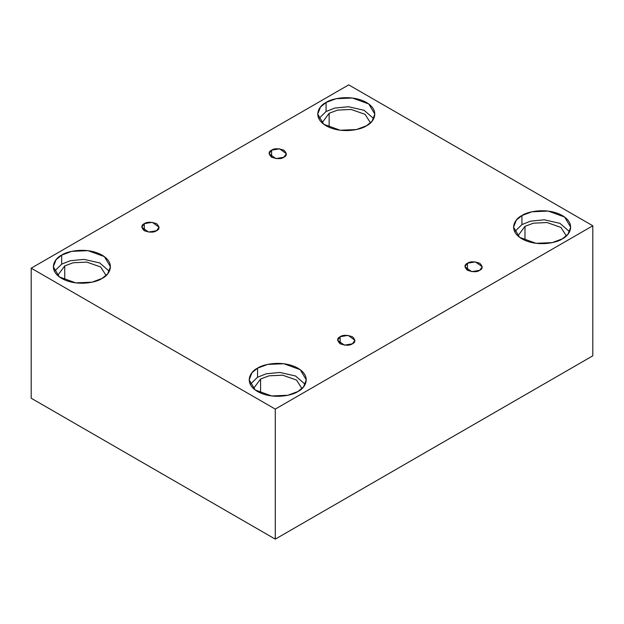 <?xml version="1.0" encoding="UTF-8"?>
<svg xmlns="http://www.w3.org/2000/svg" width="624" height="624" viewBox="0 0 624 624"><rect width="100%" height="100%" fill="white"/><g stroke="black" fill="none" stroke-linecap="round" stroke-linejoin="round"><path stroke-width="0.94" d="M271.604 150.166L269.069 153.699L275.878 158.582L283.85 157.232C281.299 159.104 277.22 159.104 271.604 157.232C268.367 153.988 268.367 151.632 271.604 150.166C274.154 148.294 278.234 148.294 283.85 150.166C287.087 153.403 287.087 155.758 283.85 157.232L286.385 153.699L279.575 148.816L271.604 150.166L271.604 157.232L271.604 150.166M144.3 223.657L141.765 227.191L148.574 232.073L156.546 230.724C153.995 232.596 149.916 232.596 144.3 230.724C141.063 227.487 141.063 225.131 144.3 223.657C146.851 221.793 150.93 221.793 156.546 223.657C159.783 226.902 159.783 229.258 156.546 230.724L159.081 227.191L152.272 222.316L144.3 223.657L144.3 230.724L144.3 223.657M340.15 336.734L337.615 340.267L344.425 345.15L352.396 343.801C349.846 345.673 345.766 345.673 340.15 343.801C336.913 340.556 336.913 338.2 340.15 336.734C342.701 334.862 346.78 334.862 352.396 336.734C355.633 339.979 355.633 342.334 352.396 343.801L354.931 340.267L348.122 335.384L340.15 336.734L340.15 343.801L340.15 336.734M467.454 263.234L464.919 266.768L471.728 271.651L479.7 270.301C477.149 272.173 473.07 272.173 467.454 270.301C464.217 267.064 464.217 264.709 467.454 263.234C470.005 261.362 474.084 261.362 479.7 263.234C482.937 266.479 482.937 268.835 479.7 270.301L482.235 266.768L475.426 261.885L467.454 263.234L467.454 270.301L467.454 263.234M61.682 255.107L56.105 259.662L53.313 266.768L59.389 276.939L75.769 282.883L92.001 282.188L102.071 278.429C96.977 282.313 76.9 286.9 61.682 278.429C47.003 269.638 54.959 258.055 61.682 255.107C66.776 251.23 86.845 246.636 102.071 255.107C116.75 263.897 108.794 275.488 102.071 278.429L107.648 273.874L110.44 266.768L104.364 256.604L87.984 250.661L71.752 251.347L61.682 255.107L61.682 264.155L61.682 255.107M54.405 271.292L61.682 264.155L54.405 271.292M64.74 265.925L57.65 275.504L64.74 265.925L64.74 279.965L64.74 265.925L73.18 262.759L86.775 262.111L100.667 266.978L106.103 275.504L100.667 266.978L86.775 262.111L73.18 262.759L64.74 265.925M326.079 102.461L320.502 107.016L317.71 114.122L323.786 124.285L340.166 130.229L356.398 129.542L366.467 125.783C361.374 129.659 341.305 134.254 326.079 125.783C311.399 116.992 319.355 105.401 326.079 102.461C331.172 98.584 351.25 93.99 366.467 102.461C381.147 111.251 373.191 122.842 366.467 125.783L372.044 121.228L374.837 114.122L368.761 103.958L352.381 98.015L336.149 98.701L326.079 102.461L326.079 111.509L326.079 102.461M318.809 118.646L326.079 111.509L318.809 118.646M329.137 113.272L322.046 122.858L329.137 113.272L329.137 127.312L329.137 113.272L337.576 110.105L351.172 109.465L365.063 114.332L370.5 122.858L365.063 114.332L351.172 109.465L337.576 110.105L329.137 113.272M521.929 215.537L516.352 220.085L513.56 227.191L519.636 237.362L536.016 243.305L552.248 242.611L562.318 238.852C557.224 242.736 537.155 247.33 521.929 238.852C507.25 230.069 515.206 218.478 521.929 215.537C527.023 211.653 547.1 207.059 562.318 215.537C576.997 224.32 569.041 235.911 562.318 238.852L567.895 234.304L570.687 227.191L564.611 217.027L548.231 211.084L531.999 211.778L521.929 215.537L521.929 224.578L521.929 215.537M514.66 231.715L521.929 224.578L514.66 231.715M524.987 226.348L517.897 235.927L524.987 226.348L524.987 240.388L524.987 226.348L533.426 223.181L547.022 222.534L560.914 227.401L566.35 235.927L560.914 227.401L547.022 222.534L533.426 223.181L524.987 226.348M257.533 368.183L251.956 372.739L249.163 379.844L255.239 390.008L271.619 395.951L287.851 395.265L297.921 391.505C292.828 395.382 272.75 399.976 257.533 391.505C242.853 382.715 250.809 371.124 257.533 368.183C262.626 364.299 282.695 359.713 297.921 368.183C312.601 376.974 304.645 388.565 297.921 391.505L303.498 386.95L306.29 379.844L300.214 369.681L283.834 363.737L267.602 364.424L257.533 368.183L257.533 377.231L257.533 368.183M250.255 384.368L257.533 377.231L250.255 384.368M260.59 378.994L253.5 388.573L260.59 378.994L260.59 393.034L260.59 378.994L269.03 375.827L282.625 375.188L296.517 380.047L301.954 388.573L296.517 380.047L282.625 375.188L269.03 375.827L260.59 378.994M275.278 539.136L592.8 355.82L592.8 225.779L275.278 409.102L275.278 539.136L275.278 409.102L31.2 268.18L348.722 84.864L592.8 225.779L592.8 355.82L275.278 539.136L31.2 398.221L31.2 268.18L31.2 398.221L275.278 539.136M275.278 409.102L592.8 225.779L348.722 84.864L31.2 268.18L275.278 409.102M305.191 384.368L295.565 376.007L279.895 372.442L266.183 373.807L257.533 377.231L266.183 373.807L279.895 372.442L295.565 376.007L305.191 384.368M569.595 231.715L559.962 223.361L544.292 219.796L530.579 221.153L521.929 224.578L530.579 221.153L544.292 219.796L559.962 223.361L569.595 231.715M373.745 118.646L364.112 110.292L348.442 106.727L334.729 108.085L326.079 111.509L334.729 108.085L348.442 106.727L364.112 110.292L373.745 118.646M109.34 271.292L99.715 262.938L84.045 259.373L70.333 260.731L61.682 264.155L70.333 260.731L84.045 259.373L99.715 262.938L109.34 271.292"/></g></svg>
